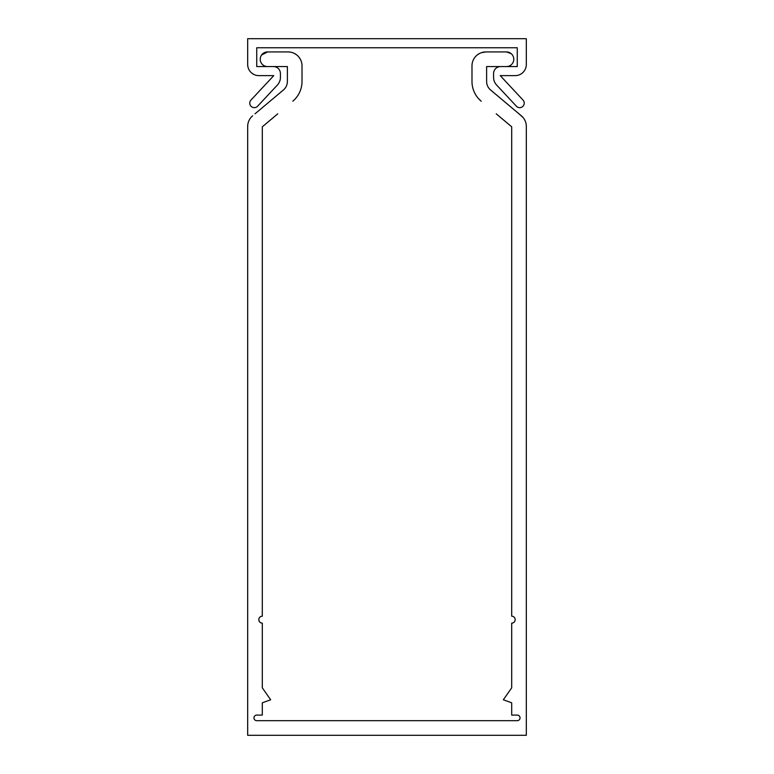 <?xml version="1.0" encoding="UTF-8"?>
<svg xmlns="http://www.w3.org/2000/svg" width="774" height="774" viewBox="0 0 774 774"><rect width="100%" height="100%" fill="white"/><g stroke="black" fill="none" stroke-linecap="round" stroke-linejoin="round"><path stroke-width="1.16" d="M271.587 119.012L262.309 126.801L262.309 616.181A3.483 3.483 0 0 0 258.826 619.664L258.893 618.968L258.826 619.664A3.483 3.483 0 0 0 262.309 623.147L262.309 687.834L270.668 699.773L262.309 702.811L262.309 715.099L256.736 715.099A2.786 2.786 0 0 0 253.949 717.885A2.786 2.786 0 0 0 256.736 720.671L517.264 720.671A2.786 2.786 0 0 0 520.051 717.885A2.786 2.786 0 0 0 517.264 715.099L511.691 715.099L511.691 702.811L503.332 699.773L511.691 687.834L511.691 623.147A3.483 3.483 0 0 0 515.174 619.664A3.483 3.483 0 0 0 511.691 616.181L511.691 126.801L502.413 119.012M258.826 619.664L259.116 621.058M267.533 51.935L261.573 55.012L267.533 51.935L261.573 55.012L267.533 51.935L261.573 55.012L267.533 51.935L261.573 55.012L267.533 51.935L261.573 55.012L267.533 51.935L288.083 51.935L267.533 51.935A7.314 7.314 0 0 0 260.219 59.25A7.314 7.314 0 0 0 267.533 66.564L287.386 66.564L267.533 66.564M277.779 113.817L262.309 126.801L262.309 133.331M511.691 133.331L511.691 126.801L496.221 113.817M302.015 65.867L302.015 81.464L302.015 65.867A13.932 13.932 0 0 0 288.083 51.935M296.819 55.012L294.749 53.638L296.819 55.012M262.86 53.619L263.76 52.98M287.386 81.464L287.386 66.564L287.386 81.464A11.146 11.146 0 0 1 283.4 89.997L255.023 113.817M518.977 113.817L522.934 117.367M509.65 52.661L506.467 51.935L485.917 51.935L506.467 51.935A7.314 7.314 0 0 1 513.781 59.25A7.314 7.314 0 0 1 506.467 66.564L486.614 66.564L506.467 66.564L486.614 66.564L506.467 66.564L486.614 66.564L506.467 66.564L486.614 66.564L506.467 66.564L486.614 66.564L486.614 81.464A11.146 11.146 0 0 0 490.6 89.997L521.347 115.8A13.932 13.932 0 0 1 526.32 126.472L526.32 735.3L247.68 735.3L247.68 126.472A13.932 13.932 0 0 1 252.653 115.8M506.467 51.935L511.13 53.619M471.985 65.867L471.985 81.464L471.985 65.867A13.932 13.932 0 0 1 485.917 51.935L483.663 52.119M479.251 53.638L477.181 55.012L479.251 53.638M292.804 101.2A25.774 25.774 0 0 0 302.015 81.464M471.985 81.464A25.774 25.774 0 0 0 481.196 101.2M247.68 133.331L247.68 126.472M526.32 133.331L526.32 126.472M485.917 51.935L481.428 52.68M249.77 103.135A4.528 4.528 0 0 0 257.607 106.222L277.431 84.976A11.146 11.146 0 0 0 280.42 77.371L280.42 73.53A6.966 6.966 0 0 0 273.454 66.564L256.736 66.564L256.736 47.756L517.264 47.756L517.264 66.564L500.546 66.564A6.966 6.966 0 0 0 493.58 73.53L493.58 77.371A11.146 11.146 0 0 0 496.569 84.976L516.393 106.222A4.528 4.528 0 0 0 522.789 106.444A4.528 4.528 0 0 0 523.011 100.049L500.236 75.62L515.174 75.62A11.146 11.146 0 0 0 526.32 64.474L526.32 38.7L247.68 38.7L247.68 64.474A11.146 11.146 0 0 0 258.826 75.62L273.764 75.62L250.989 100.049A4.528 4.528 0 0 0 249.77 103.135"/></g></svg>

